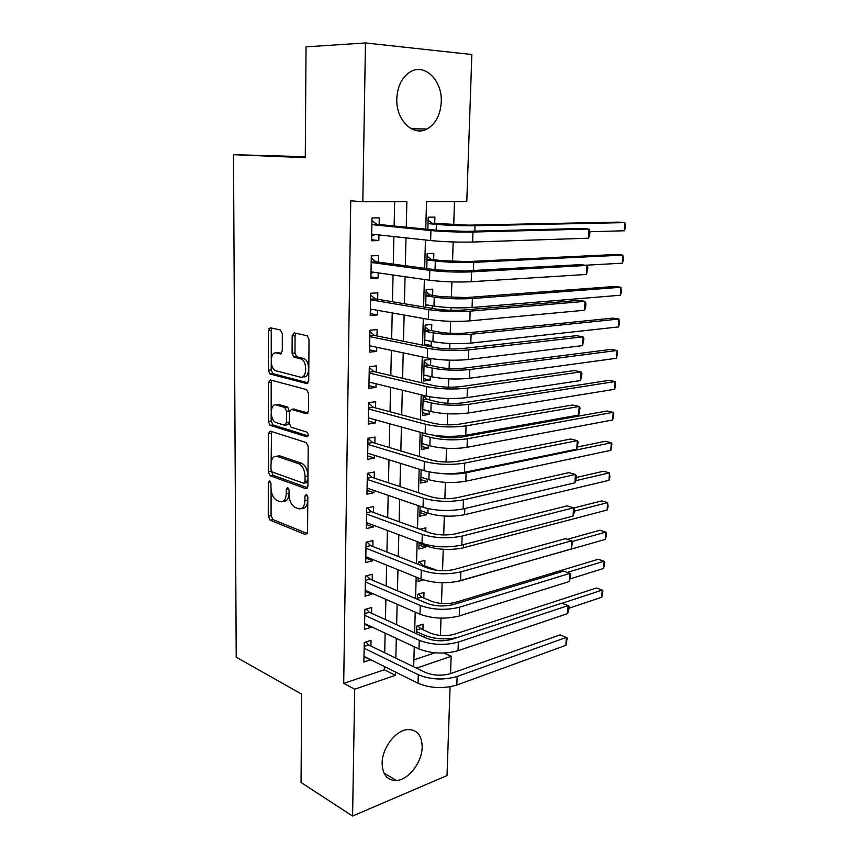 <?xml version="1.0" encoding="UTF-8"?>
<svg xmlns="http://www.w3.org/2000/svg" width="859" height="859" viewBox="0 0 859 859"><rect width="100%" height="100%" fill="white"/><g stroke="black" fill="none" stroke-linecap="round" stroke-linejoin="round"><path stroke-width="1.29" d="M269.629 480.772L268.298 482.511L268.276 516.27L270.166 520.189L305.503 534.588L307.554 532.15L307.823 497.157L306.395 494.301L304.945 496.094L304.913 500.636C304.473 506.874 302.282 509.559 298.363 508.678L295.238 507.476C291.437 505.296 289.376 501.033 289.043 494.677L289.053 490.199L287.679 487.407L286.294 489.179L286.272 493.646C285.864 499.788 283.771 502.44 279.991 501.602L276.985 500.443C273.312 498.327 271.304 494.15 270.961 487.901L270.972 483.499L269.629 480.772M441.258 101.953C440.452 114.902 435.706 123.911 427.041 128.979C413.243 136.903 395.838 120.163 396.794 98.796C397.502 86.007 402.055 76.999 410.452 71.748C424.969 62.997 442.492 80.864 441.258 101.953M422.177 747.126C422.102 762.158 408.605 779.908 396.471 780.52C387.302 780.563 382.523 774.786 382.126 763.168C382.094 748.135 395.516 730.483 407.338 729.602C416.959 729.377 421.909 735.218 422.177 747.126M282.332 333.786L280.335 329.942L270.338 327.794L268.373 330.758L268.352 370.272L270.027 374.009L306.588 383.565L308.703 380.655L309.025 339.595L307.339 335.783L294.24 332.916L292.167 335.933L292.081 353.296L293.778 357.086L301.262 359.041C307.801 361.94 306.781 379.291 300.231 377.101L275.578 370.701C269.339 368.049 270.059 351.052 276.362 352.985L280.281 353.919L282.289 350.998L282.332 333.786M450.084 686.781L447.024 775.559L352.587 816.05L301.047 782.506L301.649 694.126L236.214 657.189L233.498 154.684L305.278 157.68L306.029 46.858L365.462 42.95L471.849 54.525L466.791 201.5L426.515 201.607L425.753 229.149M352.587 816.05L354.703 689.219L395.419 675.324L395.494 672.049M406.253 227.206L406.876 201.65L362.82 201.758L350.74 200.791L343.707 683.367L354.703 689.219M362.82 201.758L365.462 42.95M270.252 431.111L268.319 433.752L268.309 471.87L270.134 475.736L305.825 488.685L307.898 486.108L308.209 446.562L306.341 442.6L270.252 431.111M268.33 421.533L268.352 382.717L270.295 379.925L306.545 389.589L308.606 393.583L308.478 410.903L306.373 413.716L291.416 409.378L289.386 412.148L289.343 423.347L291.147 427.224L306.996 432.131C308.714 434.386 308.66 435.942 306.824 436.812L270.08 425.334L268.33 421.533L271.165 421.114L271.165 413.34M434.708 223.48L434.89 217.102L428.179 217.198L427.846 229.353M433.655 259.643L433.838 253.341L427.17 253.62L426.751 268.599M432.238 308.413L432.313 305.825M432.614 295.356L432.796 289.139L426.161 289.58L425.667 307.307M431.282 341.356L431.164 345.501L424.636 344.201M431.594 330.64L431.776 324.498L425.173 325.11L424.604 345.511M430.262 376.446L430.155 380.172L423.68 378.679M430.584 365.494L430.756 359.427L424.196 360.2L423.605 381.042L430.155 380.172M429.253 411.117L429.156 414.425L422.725 412.749M429.575 399.918L429.672 396.761M428.265 445.359L428.179 448.258L421.78 446.412M427.277 479.193L427.202 481.695L420.856 479.676M426.311 512.619L426.247 514.734L419.944 512.544M426.805 495.46L425.903 495.16M425.345 545.648L425.291 547.387L419.031 545.036M425.763 531.42L425.86 527.845L419.879 529.284M424.754 565.984L424.915 560.336L418.558 562.022L418.494 564.46M423.82 598.036L423.981 592.452L417.657 594.278L417.517 599.324M370.916 646.075L371.034 640.363L364.248 642.478L363.894 662.085L370.659 659.691M371.56 613.294L371.679 607.506L364.85 609.471L364.495 629.325L371.292 627.274L371.303 626.683M372.205 580.104L372.323 574.252L365.462 576.067L365.096 596.157L371.936 594.256L371.958 593.258M372.87 546.507L372.978 540.59L366.084 542.254L365.709 562.591L372.581 560.841L372.613 559.424M373.525 512.501L373.644 506.509L366.707 508.013L366.331 528.607L373.246 527.007L373.278 525.171M374.202 478.066L374.32 471.999L367.341 473.341L366.965 494.193L373.912 492.755L373.955 490.489M374.878 443.201L375.007 437.059L367.985 438.24L367.598 459.361L374.588 458.072L374.642 455.367M375.576 407.907L375.694 401.679L368.629 402.688L368.243 424.078L375.276 422.961L375.34 419.793M376.274 372.151L376.392 365.848L369.295 366.696L368.898 388.343L375.974 387.398L376.038 383.769M268.405 330.21L270.166 330.597M292.2 335.375L293.971 335.762M376.972 335.944L377.101 329.566L369.961 330.232L369.553 352.158L376.671 351.395L376.757 347.272M377.692 299.276L377.82 292.812L370.637 293.295L370.229 315.511L377.391 314.92L377.477 310.314M378.422 262.135L378.551 255.585L371.313 255.875L370.905 278.391L378.11 277.983L378.207 272.872M343.707 683.367L384.327 669.773L384.392 666.53M384.703 652.754L385.133 633.137M385.433 619.597L385.884 599.335M386.174 586.031L386.636 565.115M386.926 552.036L387.398 530.454M387.688 517.623L388.182 495.353M388.461 482.779L388.966 459.801M389.234 447.496L389.761 423.788M390.029 411.751L390.566 387.312M390.824 375.555L391.382 350.365M391.64 338.897L392.209 312.934M392.456 301.756L393.046 274.998M393.293 264.121L393.894 236.558M394.131 226.003L394.668 201.682M379.152 224.51L379.281 217.875L372.011 217.971L371.593 240.778L378.84 240.563L378.948 234.936M440.452 635.467L441.011 618.147M441.483 603.48L442.16 582.735M442.546 570.687L443.233 549.298M443.706 534.942L444.318 516.044M444.876 498.725L445.402 482.371M446.057 462.035L446.508 448.291M446.841 437.693L446.895 436.351M447.26 424.861L447.614 413.791M447.958 403.322L448.108 398.522M448.484 387.173L448.752 378.862M449.085 368.522L449.354 360.179M449.719 348.99L449.891 343.493M450.223 333.292L450.61 321.309M450.964 310.282L451.05 307.683M451.372 297.622L451.888 281.913M452.543 261.501L453.176 241.959M453.724 224.929L454.486 201.532M413.888 659.873L434.955 652.829M422.907 629.711L423.068 624.192L416.765 626.147L416.561 633.749M417.764 613.251L417.141 612.972M423.423 579.911L418.022 581.414L418.118 577.871M425.291 547.387L418.924 549.008L419.106 542.297M426.247 514.734L419.836 516.216L420.115 506.273M427.202 481.695L420.76 483.037L421.135 469.766M428.179 448.258L421.705 449.45L422.166 432.775M429.156 414.425L422.649 415.455L423.208 395.29M431.164 345.501L426.869 345.962M305.289 156.692L233.498 154.684M268.985 328.439L271.863 328.192M444.06 653.055L451.125 656.308L450.535 673.649M416.432 668.152L451.125 656.308M425.452 239.994L424.679 268.319M424.367 279.486L423.616 306.964M423.294 318.442L422.564 345.103M422.241 356.882L421.522 382.738M421.189 394.807L420.502 419.879M420.158 432.227L419.493 456.526M419.149 469.154L418.494 492.712M418.14 505.597L417.506 528.425M417.152 541.567L416.54 563.687M416.175 577.076L415.584 598.508M415.208 612.134L414.639 632.879M414.253 646.741L413.694 666.82M395.827 658.155L396.31 638.366M396.643 624.697L397.137 604.253M397.459 590.809L397.964 569.7M398.286 556.514L398.812 534.717M399.124 521.767L399.671 499.283M399.983 486.591L400.541 463.388M400.842 450.964L401.421 427.03M401.711 414.865L402.313 390.19M402.603 378.314L403.215 352.866M403.494 341.27L404.127 315.049M404.406 303.753L405.051 276.716M405.319 265.732L405.996 237.879M384.327 669.773L395.419 675.324M370.648 659.895L363.991 656.577M371.292 627.274L364.581 624.139M371.936 594.256L365.182 591.303M372.581 560.841L365.794 558.071M373.246 527.007L366.406 524.441M373.912 492.755L367.029 490.382M278.058 455.764L279.121 455.732M374.588 458.072L367.663 455.914M375.276 422.961L368.296 421.007M375.974 387.398L368.941 385.659M376.671 351.395L369.595 349.871M377.391 314.92L370.261 313.632M378.11 277.983L370.927 276.92M378.84 240.563L371.614 239.736M283.416 501.226C286.541 501.559 288.42 499.251 289.043 494.312M301.938 508.313C305.46 508.517 307.404 505.768 307.747 500.056L304.913 500.636M307.78 496.545L307.747 500.056M271.09 490.059L271.068 515.69L272.958 519.609L307.318 533.546M271.111 470.303L272.937 475.231L307.586 487.751M271.519 431.519L271.122 462.539M270.982 469.293L272.26 471.999L303.603 483.23L305.052 481.427L305.085 476.595C304.784 470.324 302.765 466.072 299.039 463.86L277.178 456.387C273.42 455.742 271.358 458.481 270.982 464.612L270.982 469.293M304.483 483.069L306.448 482.694L307.898 480.879L305.052 481.427M276.834 456.279L280.002 455.904L301.885 463.355C305.611 465.567 307.629 469.798 307.93 476.069L307.898 480.879M271.176 411.289L271.197 382.373L268.352 382.717M271.702 380.301L271.197 382.373M307.984 412.932L293.295 409.109M308.145 435.878L273.087 424.969L270.252 425.398M276.351 405.008C269.951 402.731 269.468 419.976 275.836 422.499L284.544 425.216L286.541 422.499L286.584 411.321L284.823 407.488L276.351 405.008L279.207 404.621L276.716 404.965M285.553 425.055L287.389 424.786L289.343 422.757M279.207 404.621L287.679 407.091L289.44 411.45M271.165 421.114L273.087 424.969M277.21 352.899L281.677 353.274M303.12 376.757C309.68 378.948 310.711 361.618 304.15 358.729L300.349 358.697M295.764 333.238L295.067 335.665L294.97 353.006L296.666 356.786L303.238 358.386M271.219 362.745L271.208 369.95L272.883 373.676L308.134 382.856M271.906 328.138L271.251 330.5L271.229 358.729M417.882 625.803L420.674 628.713L430.627 633.18C438.273 636.014 446.208 636.358 454.432 634.232L596.425 588.007L602.202 590.079L562.044 603.286M456.859 637.689C444.951 639.858 434.117 639.021 424.325 635.188L416.615 631.687M601.762 597.241L602.202 590.079L602.889 590.756L601.762 597.241L568.894 608.247M420.674 628.713L416.658 629.969M565.888 645.313L566.328 637.41L567.241 637.969L565.888 645.313L456.827 685.031C443.373 688.918 430.445 688.338 418.043 683.27L364.001 656.383M365.923 641.952L368.715 645.002L425.13 672.361C433.376 675.657 441.966 676.044 450.889 673.531L560.068 634.876L566.328 637.41L457.128 676.495C443.663 680.317 430.713 679.737 418.29 674.734L364.141 648.212M368.715 645.002L364.173 646.419M418.548 594.02L421.576 597.091L431.594 601.311C439.293 603.984 447.281 604.328 455.549 602.352L598.165 559.273L603.984 561.228L567.241 572.448M603.544 568.475L603.984 561.228L604.661 562.033L604.489 564.921L603.544 568.475L570.204 578.848M421.576 597.091L417.549 598.261M419.203 561.85L422.488 565.093L436.812 570.29M567.251 539.334L599.926 530.25L605.788 532.086L572.33 541.481M605.337 539.398L605.788 532.086L606.454 532.999L606.282 535.919L605.337 539.398L456.516 581.683M422.488 565.093L421.082 565.48M607.141 510.021L607.603 502.622L608.086 506.606L607.141 510.021L463.42 547.795C450.825 550.394 438.67 549.878 426.934 546.249L419.085 543.307M573.694 508.023L601.697 500.904L607.603 502.622L574.306 511.169M608.977 480.321L609.439 472.847L609.922 476.981L608.977 480.321L464.612 514.702C451.952 517.064 439.722 516.56 427.911 513.177L419.997 510.439M576.185 477.518L603.501 471.258L609.439 472.847L575.584 480.696M567.649 613.573L568.1 605.584L569.002 606.282L568.83 609.471L567.649 613.573L458.051 650.714C444.522 654.343 431.519 653.763 419.02 648.964L364.592 623.548M366.321 609.052L369.338 612.274L426.15 638.108C434.45 641.233 443.094 641.609 452.07 639.268L561.797 603.19L568.1 605.584L458.352 642.07C444.812 645.635 431.787 645.055 419.267 640.331L364.742 615.28M369.338 612.274L364.774 613.605M569.442 581.468L569.893 573.382L570.795 574.22L569.442 581.468L459.286 615.957C445.681 619.318 432.592 618.748 420.008 614.228L365.204 590.316M366.696 575.745L369.971 579.149L427.181 603.426C435.545 606.357 444.243 606.733 453.273 604.564L563.536 571.128L569.893 573.382L459.597 607.195C445.982 610.491 432.861 609.922 420.255 605.477L365.354 581.94M369.971 579.149L365.386 580.383M571.246 548.976L571.697 540.794L572.599 541.782L571.246 548.976L460.542 580.738C446.863 583.841 433.688 583.272 421.007 579.041L365.816 556.675M367.051 542.018L370.605 545.626L428.222 568.282C436.651 571.031 445.402 571.407 454.486 569.41L565.297 538.69L571.697 540.794L460.864 571.869C447.163 574.896 433.956 574.327 421.264 570.172L365.977 548.203M370.605 545.626L365.998 546.743M573.071 516.098L573.533 507.819L574.435 508.957L574.252 512.254L573.071 516.098L461.82 545.068C448.054 547.892 434.794 547.333 422.027 543.393L366.439 522.616M367.394 507.862L371.26 511.674L429.275 532.687C437.768 535.243 446.573 535.608 455.71 533.804L567.09 505.865L573.533 507.819L462.142 536.08C448.355 538.829 435.073 538.271 422.274 534.405L366.6 514.036M371.26 511.674L366.621 512.705M610.824 450.309L611.297 442.75L611.962 444.039L610.824 450.309L465.814 481.212C453.09 483.327 440.785 482.833 428.888 479.709L420.931 477.185M577.495 446.97L605.316 441.279L611.297 442.75L466.115 472.772C458.384 474.232 449.579 474.436 439.701 473.363M279.744 455.946L279.025 455.699M574.918 482.822L575.39 474.436L576.282 475.736L576.099 479.075L574.918 482.822L463.108 508.936C449.268 511.47 435.91 510.912 423.047 507.272L367.072 488.127M367.695 473.277L371.915 477.314L430.348 496.631C438.895 498.982 447.764 499.347 456.956 497.726L568.894 472.643L575.39 474.436L463.43 499.831C449.568 502.29 436.2 501.731 423.304 498.177L367.233 479.44M371.915 477.314L367.255 478.227M433.365 435.255L436.63 436.157C444.597 437.993 452.822 438.326 461.315 437.134L607.152 410.989L613.176 412.331L467.339 438.777C454.529 440.581 442.127 440.087 430.134 437.295L422.102 435.051M612.703 419.965L613.176 412.331L613.831 413.737L612.703 419.965L467.038 447.314C454.239 449.182 441.859 448.688 429.887 445.832L421.866 443.534M424.872 433.527L422.134 433.999M576.797 449.15L577.269 440.656L578.161 442.106L576.797 449.15L464.418 472.321C450.492 474.555 437.048 474.018 424.088 470.678L367.706 453.219M367.985 438.251L372.581 442.514L431.433 460.102C440.044 462.239 448.978 462.604 458.212 461.176L570.73 439.024L577.269 440.656L464.74 463.087C450.803 465.256 437.338 464.708 424.357 461.455L367.867 444.414M372.581 442.514L367.888 443.319M423.197 395.881L427.245 399.338L437.682 401.915C445.692 403.58 453.971 403.902 462.507 402.882L609.01 380.365L615.065 381.568L468.574 404.364C455.699 405.899 443.223 405.416 431.143 402.903L423.058 400.885M614.593 389.288L615.065 381.568L615.538 386.185L614.593 389.288L468.273 413.007C455.41 414.607 442.943 414.124 430.896 411.536L422.821 409.464M427.245 399.338L423.079 399.95M578.687 415.058L579.17 406.468L580.061 408.079L578.687 415.058L465.739 435.212C451.727 437.156 438.197 436.619 425.141 433.602L368.361 417.861M368.629 403.118L373.257 407.284L432.528 423.079C441.215 425.012 450.202 425.366 459.49 424.142L572.577 404.997L579.17 406.468L466.072 425.86C452.049 427.718 438.487 427.191 425.409 424.26L368.522 408.948M373.257 407.284L368.532 407.982M424.153 361.607L428.222 364.978L438.734 367.255C446.809 368.736 455.13 369.048 463.72 368.21L610.878 349.409L616.987 350.472L469.83 369.52C456.881 370.798 444.328 370.315 432.163 368.082L424.024 366.299M616.504 358.278L616.987 350.472L617.642 352.147L616.504 358.278L469.519 378.271C456.591 379.614 444.049 379.13 431.916 376.822L423.777 374.986M428.222 364.978L424.045 365.494M580.609 380.548L581.092 371.861L581.983 373.633L580.609 380.548L467.081 397.62C452.994 399.242 439.368 398.716 426.214 396.031L369.005 382.051M369.273 367.555L373.933 371.603L433.645 385.573C442.396 387.28 451.437 387.634 460.789 386.614L574.456 370.551L581.092 371.861L467.414 388.139C453.305 389.685 439.658 389.159 426.483 386.561L369.177 373.021M373.933 371.603L369.187 372.183M425.119 326.914L429.221 330.2L439.808 332.175C447.936 333.453 456.312 333.775 464.944 333.109L612.778 318.109L618.931 319.043L471.097 334.237C458.083 335.246 445.445 334.774 433.204 332.83L425.001 331.284M425.656 340.25L424.733 340.626M618.437 326.935L618.931 319.043L619.382 323.993L618.437 326.935L470.786 343.106C457.783 344.169 445.166 343.697 432.947 341.678L424.754 340.078M429.221 330.2L425.012 330.608M582.552 345.619L583.036 336.825L583.927 338.768L582.552 345.619L468.434 359.513C454.261 360.812 440.549 360.297 427.299 357.945L369.671 345.78M369.928 331.531L374.621 335.482L434.772 347.551C443.588 349.044 452.693 349.388 462.099 348.582L576.346 335.686L583.036 336.825L468.778 349.903C454.583 351.127 440.85 350.612 427.567 348.346L369.842 336.642M370.873 346.037L369.66 346.542M374.621 335.482L369.853 335.933M426.096 291.792L430.23 294.991L440.892 296.656L466.19 297.579L614.7 286.466L620.885 287.26L472.386 298.524C459.297 299.243 446.583 298.782 434.246 297.139L425.989 295.829M427.288 304.988L425.71 305.675M620.391 295.238L620.885 287.26L621.336 292.382L620.391 295.238L472.063 307.501C458.985 308.295 446.293 307.823 433.988 306.094L425.742 304.741M430.23 294.991L426 295.292M584.517 310.26L585.011 301.348L585.892 303.463L585.698 307.017L584.517 310.26L469.819 320.879C455.56 321.867 441.751 321.352 428.394 319.355L370.347 309.047M370.605 295.056L375.329 298.878L435.921 309.025C444.801 310.292 453.971 310.625 463.43 310.035L578.268 300.392L585.011 301.348L470.163 311.141C455.882 312.042 442.052 311.538 428.673 309.616L370.508 299.791M372.248 309.39L370.326 310.249M375.329 298.878L370.519 299.222M427.095 256.24L431.25 259.343L441.988 260.685L467.446 261.587L616.633 254.468L622.872 255.112L473.685 262.36C460.521 262.8 447.732 262.339 435.309 260.996L426.987 259.944M622.367 263.187L622.872 255.112L623.312 260.417L622.367 263.187L585.323 265.238M431.25 259.343L426.998 259.536M586.504 274.45L587.008 265.431L587.889 267.729L586.504 274.45L471.215 281.731C456.87 282.375 442.965 281.87 429.511 280.227L371.024 271.841M371.271 258.108L376.038 261.812L437.081 269.973L464.783 270.972L580.212 264.647L587.008 265.431L471.57 271.863C457.203 272.421 443.276 271.916 429.79 270.36L371.195 262.457M373.633 272.217L370.991 273.506M376.038 261.812L371.206 262.038M428.093 220.248L432.281 223.254L468.713 225.155L618.598 222.116L624.88 222.61L475.006 225.734C461.766 225.874 448.892 225.434 436.383 224.392L428.007 223.598M624.375 230.77L624.88 222.61L625.309 228.097L624.375 230.77L589.897 231.737M432.281 223.254L428.007 223.329M588.522 238.201L589.027 229.063L589.908 231.543L589.704 235.173L588.522 238.201L472.633 242.045C458.201 242.335 444.2 241.841 430.638 240.563L371.711 234.142M371.958 220.677L376.747 224.274L438.251 230.384L466.147 231.361L582.187 228.473L589.027 229.063L472.987 232.027C458.534 232.241 444.511 231.747 430.917 230.556L371.883 224.639M375.039 234.507L371.679 236.279M376.747 224.274L371.893 224.36M270.703 482.071L268.298 482.511M307.511 495.579L304.945 496.094M288.774 488.696L286.294 489.179M289.043 493.098L286.272 493.646M272.958 519.609L270.166 520.189M271.068 515.69L268.276 516.27M307.092 488.438L305.825 488.685M273.012 475.252L270.209 475.768M271.111 471.366L268.309 471.87M271.143 433.312L268.319 433.752M307.93 476.069L305.085 476.595M301.477 463.194L298.631 463.699M280.002 455.904L277.178 456.387M307.404 413.566L306.373 413.716M294.283 408.981L291.416 409.378M307.608 436.694L306.824 436.812M289.343 422.08L286.541 422.499M289.44 410.924L286.584 411.321M287.454 407.005L284.597 407.402M281.043 353.844L280.281 353.919M279.229 352.695L276.362 352.985M296.999 356.904L294.111 357.215M294.97 353.006L292.081 353.296M295.067 335.665L292.167 335.933M307.522 383.447L306.588 383.565M273.151 373.772L270.295 374.105M271.208 369.95L268.352 370.272M271.251 330.5L268.373 330.758M424.271 637.26L424.325 635.188M418.043 683.27L418.29 674.734M456.827 685.031L457.128 676.495M426.934 546.249L426.977 544.874M463.42 547.795L463.527 544.627M427.911 513.177L428.04 508.646M464.612 514.702L464.826 508.528M419.02 648.964L419.267 640.331M458.051 650.714L458.352 642.07M420.008 614.228L420.255 605.477M459.286 615.957L459.597 607.195M421.007 579.041L421.264 570.172M460.542 580.738L460.864 571.869M422.027 543.393L422.274 534.405M461.82 545.068L462.142 536.08M428.888 479.709L429.124 471.945M465.814 481.212L466.115 472.772M423.047 507.272L423.304 498.177M463.108 508.936L463.43 499.831M429.887 445.832L430.134 437.295M467.038 447.314L467.339 438.777M424.088 470.678L424.357 461.455M464.418 472.321L464.74 463.087M430.896 411.536L431.143 402.903M468.273 413.007L468.574 404.364M425.141 433.602L425.409 424.26M465.739 435.212L466.072 425.86M431.916 376.822L432.163 368.082M469.519 378.271L469.83 369.52M426.214 396.031L426.483 386.561M467.081 397.62L467.414 388.139M432.947 341.678L433.204 332.83M470.786 343.106L471.097 334.237M427.299 357.945L427.567 348.346M468.434 359.513L468.778 349.903M433.988 306.094L434.246 297.139M472.063 307.501L472.386 298.524M428.394 319.355L428.673 309.616M469.819 320.879L470.163 311.141M435.051 269.705L435.309 260.996M473.395 270.499L473.685 262.36M429.511 280.227L429.79 270.36M471.215 281.731L471.57 271.863M436.211 230.18L436.383 224.392M474.812 231.146L475.006 225.734M430.638 240.563L430.917 230.556M472.633 242.045L472.987 232.027M427.041 128.979L411.311 128.786M396.471 780.52L383.994 773.1M272.937 475.231L270.134 475.736M301.885 463.355L299.039 463.86M287.679 407.091L284.823 407.488M272.915 424.904L270.08 425.334M304.15 358.729L301.262 359.041M296.666 356.786L293.778 357.086M272.883 373.676L270.027 374.009"/></g></svg>
